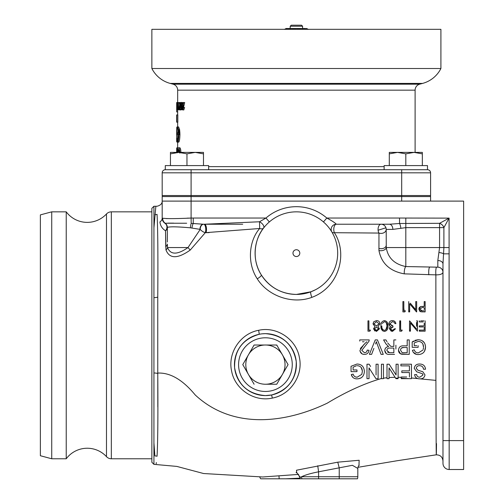 <?xml version="1.0" encoding="UTF-8"?>
<svg xmlns="http://www.w3.org/2000/svg" width="504" height="504" viewBox="0 0 504 504"><rect width="100%" height="100%" fill="white"/><g stroke="black" fill="none" stroke-linecap="round" stroke-linejoin="round"><path stroke-width="0.76" d="M151.868 458.772L111.334 458.772A6.609 6.609 0 0 1 106.489 456.656A26.221 26.221 0 0 0 66.232 458.772L66.232 211.844A26.221 26.221 0 0 0 106.489 213.961A6.609 6.609 0 0 1 111.334 211.844L151.868 211.844M414.023 307.642L415.743 309.689L415.743 301.587L416.669 301.587L416.669 304.252M416.48 301.587L415.743 301.587L415.743 309.689L410.281 303.181M416.669 309.254L416.474 311.907L409.651 303.786L416.669 311.907L416.669 301.587M409.651 309.21L409.469 311.907M409.651 311.907L408.725 311.907L408.725 301.587L408.725 311.907L409.651 311.907L409.651 303.786M368.89 328.268L368.89 330.12L369.23 330.12M367.964 331.178L367.964 320.853L367.964 331.178L369.489 331.178M368.707 320.853L367.964 320.853L368.89 320.853L368.89 323.562M382.832 330.964L380.936 326.012C380.715 323.001 381.906 321.193 384.495 320.588C381.919 321.174 380.728 322.982 380.936 326.012C380.715 329.017 381.906 330.826 384.495 331.443C387.066 330.813 388.212 329.005 387.948 326.012C388.212 323.033 387.059 321.224 384.495 320.588M387.652 323.303L387.904 324.828M387.923 325.099L387.948 326.012M400.655 327.417L400.655 330.12L400.995 330.12M401.757 330.964L401.253 331.178M400.403 331.178L399.729 331.178L399.911 320.853M399.729 320.853L399.729 331.178L401.638 331.178L402.242 330.12L400.655 330.12L400.655 320.853L399.729 320.853L400.655 320.853L400.655 322.705M423.971 320.853L420.67 320.853M425.137 320.853L425.137 331.178L425.137 320.853M420.67 331.178L419.315 330.964M423.228 330.12L424.211 330.12L424.211 329.446M419.315 325.886L424.211 325.886L419.315 325.886L419.315 326.945L423.228 326.945M424.211 323.266L424.211 325.093M419.315 320.853L419.315 321.917L423.228 321.917M370.087 354.369L369.407 354.369L371.429 349.354M372.488 346.727L373.017 345.416M376.784 339.916L377.446 339.916L383.273 354.369L382.599 354.369M381.509 354.369L381.068 354.369L377.137 344.005L381.068 354.369L383.273 354.369L377.446 339.916L375.241 339.916L369.407 354.369L371.618 354.369L373.892 348.377M376.343 341.674L375.556 344.005L376.343 341.674L377.137 344.005M372.569 351.868L371.618 354.369M407.194 345.845L407.194 339.916L407.194 345.845L403.654 345.845L407.194 345.845M408.82 339.916L409.229 339.916L409.229 345.316M407.295 354.369L400.447 353.808M400.434 353.795L398.481 350.211C398.828 347.13 400.548 345.675 403.654 345.845C400.554 345.668 398.834 347.124 398.481 350.211C398.576 352.454 399.672 353.795 401.776 354.23L409.229 354.369L409.229 339.916L407.194 339.916M353.09 369.281L353.09 367.769M353.09 369.955L356.977 369.955L353.09 369.955M356.977 371.284L356.977 369.955M352.239 371.624L351.049 371.624L351.049 367.63M351.049 366.276L357.021 364.027L351.049 366.276L351.049 371.624L356.977 371.624M361.236 377.83L358.552 378.756M352.668 377.263L351.288 374.592L353.153 374.126L351.288 374.592C352.189 377.515 354.154 378.939 357.179 378.851C361.651 378.674 364.052 376.179 364.392 371.372C364.02 366.629 361.563 364.184 357.021 364.027M355.856 377.011L357.216 377.181L361.815 374.327L362.351 371.442L361.815 374.327L357.216 377.181C355.125 377.212 353.77 376.192 353.153 374.126M362.338 370.862L361.11 367.328M353.09 367.221L356.341 365.759M272.355 398.072C254.148 402.236 234.732 389.069 231.594 370.95C227.543 352.97 240.383 333.554 258.653 330.296C276.74 326.145 296.257 339.217 299.37 357.393C303.408 375.316 290.594 394.821 272.355 398.072L271.574 394.979C288.338 390.09 296.56 378.958 296.239 361.576C293.133 344.44 282.857 335.129 265.419 333.654L262.338 333.812M376.066 366.912L376.066 364.216L378.101 364.216L378.101 368.733M375.946 378.668L369.022 367.882L375.946 378.668L377.672 378.668M369.022 375.952L369.022 378.668L366.981 378.668L366.981 375.952M366.981 364.216L369.136 364.216L366.981 364.216L366.981 378.668L369.022 378.668L369.022 367.882M370.598 366.484L369.136 364.216M416.77 345.656L414.231 345.656L414.231 342.922L418.339 341.397L414.231 342.922L414.231 345.656L415.012 345.656M418.125 345.656L418.125 347.325L412.196 347.325L418.125 347.325L418.125 345.656M412.196 343.331L412.196 341.977L413.501 341.069M415.006 340.326L418.169 339.728L412.196 341.977L412.196 347.325M422.245 340.748L424.425 342.846M425.048 344.169L425.534 347.073L424.526 351.244M413.179 352.151L412.429 350.293C413.299 353.191 415.264 354.608 418.326 354.551L417.01 354.457M416.342 354.318L413.236 352.246M417.558 352.825L418.364 352.882C416.241 352.888 414.886 351.868 414.294 349.826L413.091 350.129M423.467 347.848L423.215 349.285M423.391 348.478L423.461 347.905M418.339 341.397C421.76 341.68 423.48 343.596 423.499 347.143L422.843 343.917M394.834 339.916L395.892 339.916L393.851 339.916L393.851 346.399L391.766 346.399L393.851 346.399L393.851 339.916L394.26 339.916M395.892 349.045L395.892 345.215M386.234 353.638L384.772 350.469C385.132 353.31 386.744 354.614 389.617 354.369L394.538 354.369M393.8 354.369L391.602 354.369M384.772 350.469C385.018 348.119 386.297 346.828 388.603 346.582L385.957 343.904L383.588 339.916L385.957 343.904L388.603 346.582C386.316 346.809 385.037 348.106 384.772 350.469M385.245 339.916L385.925 339.916L386.284 340.528M387.034 341.8L385.925 339.916L383.588 339.916M391.766 346.399L391.123 346.38M360.335 348.529L364.713 343.816M366.206 342.512L366.515 342.178M362.464 341.769L364.121 341.769M359.755 340.282L359.755 341.088M366.502 339.916L369.205 339.916L369.016 341.202L369.205 339.916L359.755 339.916M368.651 350.255L367.17 350.104C367 351.817 366.087 352.687 364.43 352.699L361.796 350.362L369.016 341.202M366.83 341.769L363.951 344.446L359.944 350.375C360.316 353.046 361.803 354.375 364.392 354.369L362.779 354.154M362.029 353.852L360.032 351.256M416.537 322.472L416.537 326.258M417.274 320.853L417.463 331.178L410.445 323.051L417.463 331.178L417.463 320.853L416.537 320.853M410.445 328.476L410.262 331.178M416.537 328.961L409.519 320.853L409.519 331.178L410.445 331.178L409.519 331.178L409.519 320.853L411.472 322.925M393.737 329.975L394.752 328.797M394.563 328.797L395.495 328.797L394.563 328.797L392.408 330.385L390.329 328.766L392.975 327.077L391.312 327.424M391.343 331.267L389.403 328.759L389.479 328.117M389.731 327.518L390.613 326.636L389.491 325.754L388.874 323.921L389.491 325.754L390.613 326.636L389.403 328.759L392.421 331.443L395.495 328.797M395.331 322.106L395.892 323.637L394.96 323.637L394.153 322.207L394.96 323.637L395.892 323.637C395.495 321.684 394.342 320.67 392.446 320.588C390.361 320.67 389.17 321.779 388.874 323.921M391.419 325.804L392.975 326.019L389.8 323.833L390.121 324.878M392.975 326.863L392.975 326.353M374.907 331.04L373.521 328.766L374.989 326.605L373.521 328.766L376.45 331.443L379.481 328.797L377.969 326.605L380.01 323.776C379.707 321.672 378.542 320.607 376.513 320.588L377.143 320.626M424.211 305.002L424.211 306.35L420.846 306.52L418.786 309.141L419.328 307.434L420.846 306.52L424.211 306.35L424.211 301.587L425.137 301.587L425.137 304.271M425.137 309.236L425.137 311.907L424.733 311.907M423.788 311.907L425.137 311.907L425.137 301.587L424.211 301.587M418.786 309.141L420.764 311.756L419.315 310.823M403.83 308.152L404.145 310.848M402.904 311.907L402.904 301.587L402.904 311.907L404.813 311.907L405.248 311.144M404.813 311.907L404.139 311.907M405.418 310.848L403.83 310.848L403.83 301.587L403.087 301.587M154.879 214.685A6.193 5.783 6.6 0 0 157.053 214.345C155.824 203.648 155.824 203.648 157.053 214.345C157.853 228.986 158.086 256.586 157.758 297.146L157.758 373.47C158.086 413.866 157.853 441.466 157.053 456.271C155.824 466.969 155.824 466.969 157.053 456.271A6.193 5.783 173.4 0 0 154.879 455.931C156.196 467.126 156.196 467.126 154.879 455.931L153.928 442.903L153.928 206.268L155.862 206.268L153.928 227.72M381.434 378.498L381.434 364.216L381.434 378.498C364.159 383.557 346.135 391.759 327.361 403.112C286.902 422.598 233.497 430.542 195.224 394.966C182.681 379.777 170.194 372.481 157.758 373.08M382.114 364.216L383.475 364.216L383.475 366.912M386.996 377.723L386.996 364.216L386.996 378.661L386.996 377.723L383.475 378.164L383.475 378.668L382.801 378.668M388.471 364.216L389.151 364.216L390.606 366.484M386.996 378.655L389.031 378.668L386.996 378.668L389.031 378.668L389.031 367.882L395.621 378.139L398.11 378.139L398.11 378.668L398.11 364.216L396.075 364.216L396.075 374.995L396.075 364.216L398.11 364.216L398.11 366.307M398.11 377.269L401.26 377.345L401.26 376.998L401.26 378.328M406.715 376.998L401.26 376.998M409.418 375.228L409.418 374.346M409.418 373.905L409.418 372.55L401.82 372.55L409.418 372.55L409.418 376.998M401.82 371.221L401.82 370.881L403.313 370.881M406.728 370.881L409.418 370.881L409.418 365.879L409.418 370.881L401.82 370.881L401.82 372.55M402.589 365.879L400.894 365.879L400.894 364.216L402.935 364.216M408.813 364.216L411.453 364.216L411.453 366.912M436.495 443.577C436.168 473.168 436.155 440.584 435.903 380.375L419.964 378.851C422.843 378.888 424.519 377.572 424.979 374.894L422.843 371.769L417.81 370.169L416.272 368.216C416.619 366.49 417.715 365.652 419.574 365.696C421.905 365.765 423.215 366.937 423.499 369.218L425.534 369.218C425.13 365.746 423.114 364.02 419.479 364.027C416.487 364.02 414.742 365.45 414.231 368.317L416.739 371.807L422.421 373.748L422.944 375.026L419.882 377.181C417.999 377.225 416.921 376.362 416.644 374.592L415.277 374.592M422.944 375.026L422.818 374.333M425.534 369.218L425.13 369.218M423.499 369.218L423.158 367.762M435.903 380.375L435.872 274.863L404.29 273.855C389.882 271.196 381.434 263.409 378.945 250.501L378.951 233.062L334.373 232.703C348.214 253.802 338.946 287.45 311.85 297.36C292.603 304.567 268.172 296.276 257.267 278.819C246.601 262.678 249.19 240.339 259.692 228.501L205.292 232.684L190.222 250.066C177.566 258.98 169.476 258.93 165.961 249.908L165.532 230.788C162.194 228.665 160.329 225.697 159.919 221.899C156.612 201.228 156.612 201.228 159.919 221.899A5.16 4.561 0 0 0 162.187 218.125L162.672 218.201C166.465 218.799 175.94 218.755 191.092 218.062L187.041 218.163M162.943 221.092L162.187 218.125L162.187 201.109L162.187 218.125A6.193 6.193 0 0 0 165.003 223.316L165.003 223.316A5.16 5.16 0 0 1 167.347 227.638A5.16 4.133 0 0 1 165.532 230.788L165.747 246.922M269.338 221.936L265.961 218.037L259.516 221.766L259.692 228.501A5.16 3.106 -142.5 0 0 263.617 228.016A5.16 2.652 -142.5 0 0 259.516 221.766L204.473 224.23A5.16 2.029 -90 0 1 206.306 227.197A5.16 2.029 -90 0 1 206.035 232.684L209.21 232.615M417.898 378.592L411.453 377.987L411.453 378.668L401.26 378.668L411.453 378.668L411.453 364.216L400.894 364.216L400.894 365.879L409.418 365.879M395.621 378.139L395.961 378.668L398.11 378.668L395.961 378.668L389.031 367.882L389.031 370.371M156.196 463.743L156.328 462.552M157.821 406.923L157.784 379.184M296.617 472.872L296.516 470.213L337.774 462.168L359.163 460.259L358.949 465.438M357.815 476.734L357.815 468.424L352.391 465.305L318.585 471.807C310.754 473.363 305.103 475.007 301.631 476.734L357.815 476.734A6.193 6.193 0 0 1 357.456 478.8L300.271 478.8L299.962 477.464L301.631 476.734A6.193 5.651 90 0 0 301.959 478.8M153.928 442.903L153.928 464.348L151.868 462.281L151.868 208.335L153.928 206.268M66.232 211.844L51.729 211.844L51.729 458.772L66.232 458.772M51.729 458.772L40.377 455.729L40.377 214.887L51.729 211.844M263.617 228.016C254.577 238.77 251.25 259.61 261.381 275.033A41.29 41.29 0 0 1 296.39 211.844A41.29 41.29 0 0 1 310.955 291.772L296.39 294.43A41.29 41.29 0 0 0 310.955 291.772L315.372 289.806M296.39 249.732A3.408 3.408 0 0 0 292.981 253.134A3.408 3.408 0 0 0 296.39 256.542A3.408 3.408 0 0 0 299.798 253.134A3.408 3.408 0 0 0 296.39 249.732M258.653 330.296L259.276 334.272C242.506 339.154 234.284 350.28 234.599 367.643C237.667 384.785 247.943 394.103 265.419 395.596A30.971 30.971 0 0 0 296.39 364.625A30.971 30.971 0 0 0 265.419 333.654A30.971 30.971 0 0 0 234.448 364.625A30.971 30.971 0 0 0 265.419 395.596L271.574 394.979M402.904 301.587L403.83 301.587M420.764 311.756L423.114 311.907M420.947 310.729L422.321 310.848L419.712 309.135L422.402 307.383L423.851 307.402M423.083 307.396L422.402 307.383M424.211 308.095L424.211 309.5M424.211 310.848L422.321 310.848L424.211 310.848M376.513 320.588L373.773 321.722L372.991 323.864L374.989 326.605M376.444 326.019L379.084 323.744L376.444 326.019L373.918 323.845L376.507 321.647L379.084 323.744M376.507 330.385L374.447 328.803L376.469 327.077L378.554 328.778L376.507 330.385L378.554 328.778M389.8 323.833L392.427 321.647L394.153 322.207M410.445 331.178L410.445 323.051M364.392 354.369C367.006 354.413 368.55 353.052 369.022 350.293M390.757 346.33L387.727 342.966M387.658 352.22L389.542 352.699L393.851 352.699L393.851 348.069L393.851 352.699L389.542 352.699L386.807 350.425C387.116 348.655 388.174 347.873 389.983 348.069L393.851 348.069M390.751 348.069L389.983 348.069M422.957 350.028L418.364 352.882M418.326 354.551C422.913 354.268 425.319 351.773 425.534 347.073C425.244 342.418 422.787 339.973 418.169 339.728M378.101 378.668L378.101 364.216L376.066 364.216L376.066 374.995M396.075 374.995L389.151 364.216L386.996 364.216M414.603 374.592C415.05 377.464 416.839 378.888 419.964 378.851M165.123 223.253A5.16 5.147 180 0 1 167.347 227.487L167.347 242.008M165.74 246.532A5.16 3.408 0 0 0 167.347 244.062L167.517 247.558C170.535 254.961 177.358 254.961 187.998 247.558L200.227 229.389A5.16 2.344 -146.3 0 0 205.292 232.684A5.16 2.047 -90 0 0 205.764 229.389A5.16 2.047 -90 0 0 203.711 224.23A5.16 3.49 -90 0 0 200.227 229.389L190.392 227.814C177.106 226.643 169.432 226.517 167.359 227.436L167.347 227.487M331.002 230.618L331.884 232.029A5.16 2.444 -30.7 0 0 334.373 232.703A5.16 2.539 90 0 1 334.02 227.209A5.16 2.539 90 0 1 336.319 224.23C334.996 222.762 331.827 220.695 326.819 218.037L399.533 218.037L399.533 223.493L439.57 223.316L449.083 218.125L443.892 227.638A5.16 3.799 45 0 0 439.57 223.316L439.57 227.638L405.815 227.638L392.843 229.389A5.16 3.415 90 0 0 389.428 224.23L399.533 223.493A5.16 1.298 82 0 1 400.844 228.035M392.843 229.389L386.203 229.389A5.16 4.013 180 0 1 378.951 233.062A5.16 2.967 90 0 1 378.296 227.43A5.16 2.967 90 0 1 381.037 224.23A5.16 5.16 0 0 1 386.203 229.389L386.253 247.558C387.923 257.897 394.443 264.222 405.815 266.553L437.819 267.177L437.819 260.536L439.57 247.558L439.57 227.638L443.892 227.638L443.892 247.558L442.978 263.951A5.16 3.415 0 0 0 437.819 260.536M399.533 218.037L449.083 218.125L449.171 469.507L463.623 469.507L463.623 201.109L162.187 201.109L162.187 196.566L162.187 201.109L191.092 201.109L191.092 196.566L162.187 196.566M167.114 218.61L166.169 218.56M162.672 218.201A6.193 6.086 -76.8 0 0 165.186 223.234L186.669 223.241M173.659 223.127L167.882 223.133M208.429 224.173L206.06 224.223M193.246 218.037L191.092 218.062L191.199 223.385L203.351 224.23L193.246 223.493L193.246 218.037L265.961 218.037A46.456 46.456 0 0 1 326.819 218.037L323.442 221.936M442.978 463.315A6.193 6.193 0 0 0 449.171 469.507A6.193 6.193 0 0 1 442.978 463.315L442.978 263.951M449.171 253.84L443.722 253.84A5.16 1.298 -172 0 0 439.173 252.529M442.978 272.336A5.16 5.16 0 0 0 437.819 267.177A5.16 5.16 0 0 1 442.978 272.336C442.474 274.063 440.105 274.901 435.872 274.863A5.16 0.876 90 0 1 436.634 267.177M428.841 274.812A5.16 1.046 90 0 1 429.761 267.177M404.29 273.855A5.16 1.518 94.6 0 1 405.815 266.553L405.815 218.125M378.945 250.501A5.16 3.15 176.8 0 0 386.253 247.558L449.083 247.558M378.882 248.39A5.16 3.326 180 0 0 386.203 245.366M296.39 294.43C281.408 293.989 269.741 287.526 261.381 275.033A41.29 41.29 0 0 0 296.39 294.43M331.884 232.029A5.16 5.16 0 0 1 336.319 224.23L389.428 224.23M311.85 297.36A5.16 1.134 69.3 0 1 310.955 291.772M257.267 278.819A5.16 1.033 148 0 0 261.381 275.033M242.708 224.23L203.351 224.23A5.16 3.415 -90 0 0 199.937 229.389M191.199 223.385A5.16 0.901 -85.1 0 0 190.392 227.814M193.246 223.493A5.16 1.298 -82 0 0 191.936 228.035M165.961 249.908A5.16 3.572 -7.2 0 0 167.517 247.558L187.998 247.558L190.222 250.066M165.003 223.316A5.16 4.58 -56.9 0 1 165.532 230.788M442.978 455.792L442.978 439.646M153.928 348.214L153.928 322.409M318.585 478.8L318.585 471.807L317.753 465.759M339.23 478.8L339.23 467.926L337.774 462.168M260.499 478.605L259.755 477.08M299.855 478.8L285.661 478.8L299.861 478.151L299.855 478.8L279.178 478.8L278.983 476.078M279.178 478.8L260.782 478.8M299.861 478.151L299.659 476.173M381.434 378.668L383.475 378.668L383.475 364.216L381.434 364.216M357.191 365.696C360.549 365.891 362.269 367.813 362.351 371.442M403.742 352.699L402.079 352.573L400.522 350.154C400.724 348.264 401.783 347.388 403.704 347.508L407.194 347.508L407.194 352.699L403.742 352.699L407.194 352.699L407.194 347.508L405.84 347.508M403.704 347.508L401.461 348.031M424.211 326.945L424.211 330.12L419.315 330.12L419.315 331.178L425.137 331.178M385.825 329.893L387.022 326.019L386.221 322.535M382.252 323.423L384.464 321.647C386.423 322.226 387.28 323.681 387.022 326.019C387.274 328.369 386.423 329.824 384.464 330.385C382.53 329.805 381.66 328.35 381.862 326.019M369.873 331.178L370.478 330.12L368.89 330.12L368.89 320.853M203.711 224.23L203.351 224.23M162.187 218.125A5.16 4.561 180 0 1 162.124 218.824M162.187 210.609L162.187 206.835M162.187 203.931L162.187 202.828M385.944 227.783L378.113 230.221M265.419 391.463A26.838 26.838 0 0 0 292.263 364.625A26.838 26.838 0 0 0 265.419 337.787A26.838 26.838 0 0 0 238.581 364.625A26.838 26.838 0 0 0 265.419 391.463M265.419 384.237A19.612 19.612 0 0 0 282.404 354.816A19.612 19.612 0 0 0 248.434 354.816A19.612 19.612 0 0 0 265.419 384.237L276.746 384.237L277.08 383.651M288.067 364.625L282.404 354.816L288.067 364.625L282.404 374.434L288.067 364.625M277.08 345.599L276.406 345.013M243.111 364.039L242.771 364.625L248.434 374.434L242.771 364.625L254.098 345.013L248.434 354.816M254.438 345.013L276.746 345.013L282.404 354.816M282.404 374.434L276.746 384.237M254.098 384.237L248.434 374.434M179.569 131.897L179.682 130.379L179.922 133.346M179.487 129.673L179.418 130.662M182.832 103.572L182.832 104.391M181.994 102.539L182.139 103.276L183.122 103.276M415.107 90.166L177.673 90.166A6.193 6.193 0 0 0 173.08 84.181L170.194 83.412A28.904 28.904 0 0 1 151.868 68.506L440.912 68.506A28.904 28.904 0 0 1 422.585 83.412L419.7 84.181A6.193 6.193 0 0 0 415.107 90.166L415.107 152.384M177.49 134.354L178.517 134.354L178.517 132.873L177.49 132.873L177.49 134.354L176.917 134.354C176.879 129.73 177.112 127.26 177.622 126.945L178.592 129.673L178.926 134.543C178.781 139.262 178.359 141.788 177.654 142.134L177.673 147.773M177.673 122.151L177.673 126.945M177.673 90.166L177.673 104.208M177.673 109.948L177.673 114.925M176.639 114.925L176.639 122.151L176.639 114.925L177.836 114.925L177.836 122.151L176.74 122.151L176.778 120.21M176.639 135.494L176.753 127.31L176.702 137.882M176.929 147.962L176.683 152.384M176.683 147.962L176.646 152.384M151.868 68.506L151.868 29.326L440.912 29.326L440.912 68.506M430.592 201.109L430.592 196.566L401.688 196.566L401.688 195.533L430.592 195.533A3.1 3.1 0 0 1 430.416 196.566M162.187 195.533A3.1 3.1 0 0 0 162.364 196.566A3.1 3.1 0 0 1 162.187 195.533L162.187 172.822A3.1 3.1 0 0 1 165.287 169.722A3.1 3.1 0 0 0 162.187 172.822L162.187 195.533L401.688 195.533L401.688 169.722L165.287 169.722L165.287 165.596L165.287 169.722M177.351 152.775L177.049 149.442L176.759 150.923L177.049 147.773L178.271 148.151M176.759 150.923L177.786 150.923M177.049 147.773L177.566 152.384M176.854 151.112L177.881 151.112M179.241 150.394L179.147 152.384M179.481 152.964L178.687 149.442L178.12 151.962L179.141 151.962M178.12 151.962L178.126 152.384M177.817 152.384L177.817 152.063C177.862 149.209 178.151 147.779 178.674 147.773L179.689 147.773C180.394 147.741 180.816 149.474 180.949 152.964M178.674 147.773C179.386 147.741 179.815 149.474 179.947 152.964M179.695 134.543L179.229 129.673M178.926 134.543L179.941 134.543C179.796 139.262 179.374 141.788 178.681 142.134L177.654 142.134L177.074 138.247L177.66 140.654C178.214 140.37 178.555 138.354 178.681 134.606C178.536 130.694 178.183 128.633 177.603 128.425C177.244 128.476 177.049 129.956 177.011 132.873L177.49 132.873M178.202 129.641L178.038 132.873M177.622 126.945L178.643 126.945L179.607 129.673L179.941 134.543M178.592 129.673L179.607 129.673M177.074 138.247L178.101 138.247L178.233 139.425M176.753 127.31L177.32 127.31M176.753 141.763L177.345 141.763M177.78 134.354L177.78 138.247M176.671 137.882L176.639 141.7M176.702 137.214L176.677 135.456M176.923 141.763L177.049 142.134L178.076 142.134M177.2 127.31L177.043 126.945L178.069 126.945M177.043 126.945L176.91 127.31M176.809 114.925L176.809 122.151M176.778 119.001L176.721 121.407L176.778 119.001M176.652 120.21L176.778 114.925M182.139 102.539L183.714 102.539L182.36 107.743L182.857 109.21L183.62 107.541L182.845 109.948L182.164 107.799L183.198 103.276M182.845 109.948L183.821 109.948L184.596 107.541L183.62 107.541M183.147 107.799L183.595 105.21M183.714 102.539L184.691 102.539L183.362 108.146M182.788 105.531L183.771 105.531M182.36 107.743L183.343 107.743M180.779 104.927L181.245 106.52L181.698 106.149L181.484 109.765L180.678 109.765L180.678 109.022L181.339 109.022L181.453 107.119L180.608 104.901L181.282 102.35L181.724 104.391L182.713 104.391L182.265 103.093L181.27 103.093L180.779 104.927L181.774 104.927L182.24 106.52L182.687 106.149M181.724 104.391L181.27 103.093M181.793 104.391L181.774 104.927M181.673 109.765L182.473 109.765L181.673 109.765L181.673 109.022L182.278 109.022M181.446 107.264L182.209 107.264L181.692 106.218M181.686 106.168L181.604 104.927M181.421 102.539L179.285 102.539L179.285 103.276L180.041 103.276L179.304 107.799L179.783 109.948L180.791 109.948L180.419 109.21M180.419 102.539L179.745 105.531L180.753 105.531L180.451 107.743L179.443 107.743L179.789 109.21L180.797 109.21L181.188 107.541L180.186 107.541L179.789 109.21M179.745 105.531L179.443 107.743M180.186 107.541L179.783 109.948M179.38 109.022L178.712 109.022L178.712 102.539L179.285 102.539M179.726 103.276L179.726 104.706M179.726 105.613L179.726 107.743M178.926 109.022L178.592 109.765L178.712 102.539M178.844 109.765L179.575 109.765M178.926 109.765L177.899 109.765L177.805 109.022L177.805 102.539L178.592 102.539M177.962 109.022L178.983 109.022M177.805 102.539L177.899 109.765M178.044 109.765L177.005 109.948L176.999 102.539L177.049 104.208L177.383 104.208L176.999 109.948M177.383 104.208L177.717 104.208M177.049 108.083L177.244 104.945L177.049 108.083M177.673 111.907L176.671 111.907L176.671 102.539L176.999 102.539M177.049 102.539L177.673 102.539M181.843 105.853L181.843 106.848M181.843 109.022L181.843 109.765M181.232 109.022L181.188 107.541M180.312 107.799L180.627 105.21M181.78 103.093L182.53 102.539M182.782 103.276L182.895 104.271M430.592 195.533L430.592 172.822L191.092 172.822L191.092 169.722M384.136 169.722L384.136 165.596L427.493 165.596L427.493 169.722A3.1 3.1 0 0 1 430.592 172.822M302.583 26.233L290.197 26.233L291.23 25.2L301.549 25.2L302.583 26.233L302.583 28.501M290.197 26.233L290.197 28.501M284.634 29.326L286.064 28.501L305.329 28.501L308.309 29.427M284.47 29.427L287.45 28.501L290.43 29.427L296.39 28.501L302.35 29.427L306.716 28.501L308.146 29.326M162.187 172.822L191.092 172.822L191.092 196.566L401.688 196.566L401.688 201.109L191.092 201.109L191.092 218.062M165.287 165.596L208.643 165.596L208.643 169.722M186.965 152.384L195.224 152.384L186.965 153.859L178.706 152.384L186.965 152.384M178.706 152.384L170.447 153.859L170.447 152.384L178.706 152.384M170.447 153.355L170.447 165.596M195.224 152.384L203.484 152.384L203.484 153.859L195.224 152.384L203.484 153.859L203.484 153.355M203.484 165.596L203.484 153.859M186.965 165.596L186.965 153.859M405.815 152.384L414.074 152.384L405.815 153.859L397.555 152.384L405.815 152.384M397.555 152.384L389.296 153.859L389.296 152.384L397.555 152.384M389.296 153.355L389.296 165.596M414.074 152.384L422.333 152.384L422.333 153.859L414.074 152.384M422.333 165.596L422.333 153.355M405.815 165.596L405.815 153.859M427.493 169.722L401.688 169.722M395.06 377.269L389.031 377.54M408.813 378.668L401.26 378.214M111.334 458.772L111.334 211.844M106.489 456.656L106.489 213.961M442.978 440.603L463.623 440.603M165.186 223.234A5.16 5.147 -153.1 0 1 167.359 227.436M153.934 297.65A6.193 1.808 179.1 0 0 157.758 297.146M153.934 372.966A6.193 1.808 -179.1 0 1 157.758 373.47M208.643 166.629L384.136 166.629M419.7 84.181L173.08 84.181M422.585 83.412L170.194 83.412M155.862 206.268L157.254 206.212C160.625 205.26 162.269 203.54 162.187 201.058M442.978 460.99C442.506 456.914 440.219 454.866 436.118 454.835L396.976 460.763L357.947 467.315M298.651 474.396L262.71 476.979L203.591 473.527L176.809 466.408L153.928 464.348M299.962 477.464C297.423 473.099 296.15 471.511 296.144 472.708M359.245 465.173C358.464 465.791 357.991 466.874 357.815 468.424"/></g></svg>
